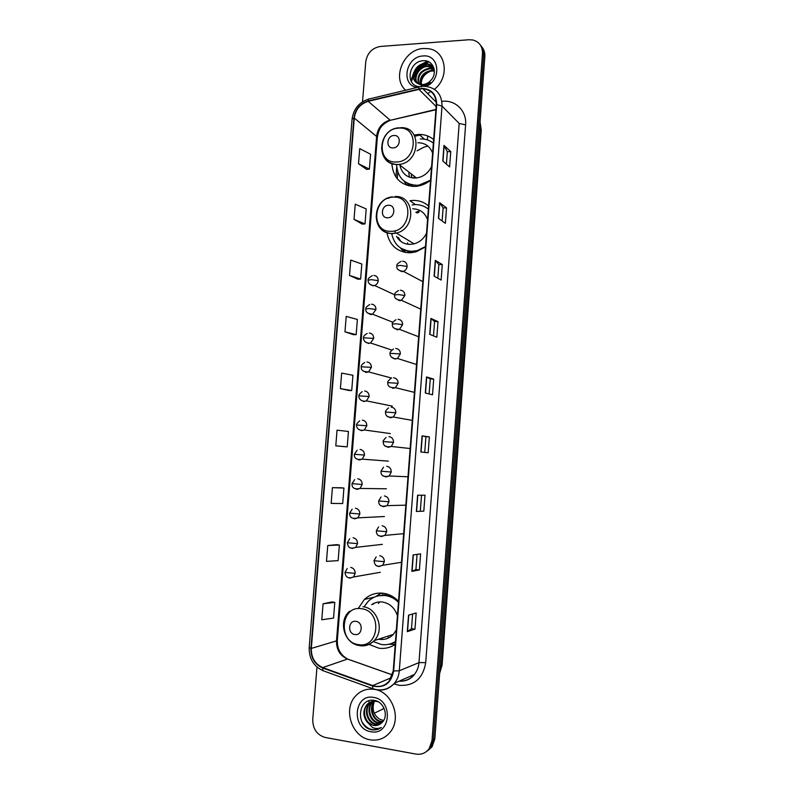 <?xml version="1.0" encoding="UTF-8"?>
<svg xmlns="http://www.w3.org/2000/svg" width="794" height="794" viewBox="0 0 794 794"><rect width="100%" height="100%" fill="white"/><g stroke="black" fill="none" stroke-linecap="round" stroke-linejoin="round"><path stroke-width="1.19" d="M398.528 601.356C394.152 596.751 389.01 594.041 383.125 593.237C375.999 592.483 369.766 594.547 364.406 599.42L358.154 608.621M369.021 644.4L378.887 648.192C384.802 648.986 390.261 647.706 395.253 644.351M428.591 205.964C424.264 202.212 419.192 200.366 413.376 200.406L409.982 200.713L415.49 204.604M386.976 232.831C389.586 245.267 397.04 251.926 409.337 252.82L415.867 251.916L425.475 246.944M420.205 210.589L415.838 212.296M404.067 250.249L405.714 252.532M433.643 139.565C429.494 136.092 424.631 134.375 419.053 134.414L414.16 135M391.849 163.475C393.07 177.816 400.603 185.468 414.448 186.421L417.029 186.223C421.942 185.538 426.447 183.533 430.556 180.218L418.914 185.141L416.761 185.3C404.235 184.416 397.506 177.459 396.563 164.457M427.916 146.096L423.936 147.168M423.867 147.198L417.068 150.85M407.61 183.91L408.622 185.816M391.293 293.234L391.899 293.512M416.255 307.079L418.21 307.973M414.349 335.088L416.245 335.822M412.533 363.235L414.21 363.771M410.845 391.502L412.046 391.799M418.22 279.2L420.115 280.193M411.54 186.312L411.094 185.687L411.649 186.322M408.92 252.81L408.027 251.897M383.601 595.401L386.4 593.882M427.619 750.816L432.095 746.757L434.844 738.837L484.846 56.573C485.074 52.692 484.012 49.407 481.66 46.737M316.975 667.059L312.747 719.493C312.806 729.011 316.985 735.006 325.272 737.487L415.937 754.082C421.425 754.886 425.852 753.059 429.236 748.583L432.005 740.604L482.474 53.516L483.665 55.044C483.893 51.153 482.821 47.868 480.469 45.179C482.821 47.868 483.893 51.153 483.665 55.044L433.425 739.72L483.665 55.044L484.846 56.573M426.18 751.739L430.676 747.67L433.425 739.72L430.676 747.67L426.18 751.739M414.825 136.221L419.331 135.208M419.828 135.099L422.16 134.573M397.268 178.819L397.794 172.129M396.702 167.226L395.928 177.052M423.589 48.484C403.928 49.049 391.452 78.209 405.655 90.208C391.452 78.209 403.928 49.049 423.589 48.484L428.691 48.732L423.589 48.484M374.182 689.331C366.878 688.348 360.684 690.562 355.613 695.961C342.651 709.171 351.881 737.308 370.292 739.839C378.262 741.03 384.882 738.48 390.172 732.167C402.121 718.223 391.899 691.316 374.182 689.331C366.878 688.348 360.684 690.562 355.613 695.961C342.651 709.171 351.881 737.308 370.292 739.839C378.262 741.03 384.882 738.48 390.172 732.167C402.121 718.223 391.899 691.316 374.182 689.331M421.545 88.789L422.865 88.769C431.738 89.841 436.214 95.121 436.303 104.6L393.228 670.94L389.278 681.014C384.703 686.076 379.175 687.594 372.714 685.569L322.781 667.575C314.99 664.052 311.169 657.67 311.327 648.43L354.293 118.078C355.573 109.473 360.208 103.885 368.218 101.334L421.545 88.789M421.574 88.372L368.178 100.937C359.98 103.557 355.216 109.274 353.916 118.098L310.94 648.37C310.782 657.839 314.692 664.389 322.672 668.002L372.614 685.996C384.137 688.448 391.144 683.445 393.645 670.999L436.71 104.58C436.482 94.208 431.43 88.809 421.574 88.372M412.592 614L411.491 628.689L407.312 631.657L414.964 629.146L416.175 612.958L408.553 615.161L407.312 631.657M411.491 628.669L414.964 629.146M419.401 569.943L415.927 569.546L411.858 571.343L419.401 569.943L420.602 553.875L413.098 554.976L411.858 571.343M423.807 511.157L416.374 511.465L423.807 511.157L425.008 495.198L417.594 495.208L416.374 511.465M420.86 452.014L428.184 452.779L429.365 436.928L422.071 435.876L420.86 452.014M424.73 452.421L425.912 436.7L422.071 435.876M425.912 436.7L429.365 436.928M442.794 160.983L449.612 166.919L450.754 151.604L443.975 145.401L442.794 160.983M446.397 164.12L447.34 151.694L443.975 145.401M447.33 151.723L450.754 151.604M438.467 218.37L445.384 223.303L446.536 207.889L439.658 202.678L438.467 218.37M442.129 220.98L443.112 207.909L439.658 202.678M443.112 207.939L446.536 207.889M434.11 276.163L441.127 280.074L442.288 264.551L435.301 260.363L434.11 276.163M437.822 278.237L438.854 264.521L435.301 260.363M438.854 264.541L442.288 264.551M429.723 334.373L436.839 337.242L438.01 321.62L430.924 318.454L429.723 334.373M433.494 335.892L434.576 321.51L430.924 318.454M434.576 321.53L438.01 321.62M425.306 392.98L432.532 394.817L433.703 379.075L426.517 376.961L425.306 392.98M429.127 393.953L430.259 378.907L426.517 376.961M430.259 378.917L433.703 379.075M427.539 93.474L429.623 92.501L427.539 93.474M434.457 89.275C450.019 77.246 446.159 50.876 428.691 48.732C446.159 50.876 450.019 77.246 434.457 89.275M482.474 53.516C482.563 46.36 479.377 41.854 472.916 39.998L469.036 39.74L380.395 46.449C372.128 47.938 367.255 53.029 365.756 61.734L362.53 101.781M341.092 487.784L332.418 487.655L331.148 503.406L342.69 503.555L343.931 488.052L341.013 487.774M336.547 544.654L327.753 545.538L326.483 561.388L338.135 560.624L339.385 545.021L336.458 544.644M331.961 601.912L323.069 603.817L321.778 619.777L333.549 618.079L334.8 602.368L331.882 601.892M344.963 331.823L356.178 334.651L357.389 319.466L346.214 316.399L344.963 331.823L353.35 334.631M349.509 275.419L360.615 279.101L361.816 264.015L350.74 260.095L349.509 275.419L357.786 279.18M354.025 219.382L365.012 223.928L366.213 208.951L355.246 204.167L354.025 219.382L362.193 224.097M358.501 163.733L369.389 169.122L370.58 154.244L359.722 148.627L358.501 163.733L366.57 169.38M344.388 446.675L335.793 445.821L347.216 446.863L348.447 431.479L337.043 430.179L335.793 445.821M340.398 388.623L351.712 390.569L352.933 375.284L341.648 373.101L340.398 388.623L348.884 390.459M420.344 510.84L421.515 495.208M415.927 569.556L417.068 554.391M351.712 390.569L348.794 390.459M356.178 334.651L353.261 334.631M360.615 279.101L357.707 279.18M365.012 223.928L362.114 224.107M369.389 169.122L366.491 169.39M347.216 446.863L344.298 446.665M332.418 487.655L343.931 488.052M327.753 545.538L339.385 545.021M323.069 603.817L334.8 602.368M419.996 84.382C419.649 76.561 423.5 71.907 431.539 70.408L434.378 70.716M420.453 84.472C420.393 76.849 424.264 72.343 432.065 70.964L434.397 71.162M418.349 83.846C416.721 75.43 420.413 70.2 429.445 68.155L434.189 69.167M418.736 84.005C417.446 75.708 421.187 70.616 429.971 68.721L434.258 69.515M416.919 83.052C412.443 77.078 418.795 65.783 427.331 65.872L429.465 66.021L433.703 67.897M417.257 83.271C413.168 77.187 419.53 66.368 427.857 66.448L433.911 68.234M423.579 86.377L430.646 82.566L421.961 85.633L416.116 82.437L422.656 84.581C425.842 84.323 428.591 82.894 430.924 80.303C438.03 72.899 433.256 60.185 423.956 60.721C408.632 60.433 404.652 85.355 418.934 86.615M416.116 82.437C409.416 77.306 415.52 63.441 425.187 63.57L427.331 63.719C430.298 64.324 432.532 65.892 434.03 68.423M415.987 82.308C410.309 76.73 416.572 64.026 425.723 64.145L427.867 64.294L432.998 66.954M421.505 86.705C420.413 79.44 423.51 74.239 430.805 71.083M425.912 86.417C442.06 80.303 439.479 53.932 423.013 55.967C405.803 56.394 400.345 85.008 417.019 87.479M428.71 61.882L425.078 63.57M423.688 64.403L420.572 66.736M415.341 72.711L413.882 75.192M413.287 76.432L411.848 80.303M411.729 80.73L411.481 81.722M413.962 78.05C415.53 70.547 420.115 65.962 427.718 64.264M427.827 64.254L428.968 64.155M413.833 76.919C415.49 70.279 419.708 66.021 426.487 64.145M427.569 63.967L428.174 63.897M427.748 61.386L427.182 61.545M426.021 61.912L420.899 64.562M413.674 72.879L411.639 78.685M411.491 79.559L411.292 81.405M427.41 139.903L427.708 135.972M393.08 147.912C400.613 147.932 401.625 134.871 394.052 135.496C386.559 135.526 385.537 148.488 393.08 147.912M400.196 166.581C402.459 173.995 407.421 177.816 415.093 178.064L416.493 177.965C423.242 176.923 428.274 173.132 431.589 166.591M432.611 153.153C430.03 146.314 425.118 142.841 417.872 142.751M433.375 143.128C429.723 140.27 425.495 138.871 420.711 138.93L420.324 138.94M417.455 185.826L419.599 185.667L418.914 185.141M413.942 177.171L413.922 178.055M411.282 175.127L412.046 177.846M406.806 185.3L403.977 181.042M400.216 166.661L400.186 164.249M408.811 173.221L409.476 177.171M387.591 217.784C395.144 218.003 396.166 204.832 388.584 205.269C381.07 205.1 380.028 218.181 387.591 217.784M396.524 236.294C399.491 241.505 403.977 244.205 409.982 244.393L414.081 243.857C419.659 242.259 423.807 238.706 426.527 233.208M427.549 219.66C424.959 212.663 420.016 209.04 412.731 208.792M391.72 233.654C394.102 244.671 400.762 250.567 411.679 251.341L417.356 250.576L425.505 246.547M428.353 209.15C424.582 206.083 420.215 204.574 415.272 204.604L412.096 204.902M412.384 251.758L418.061 250.993L417.356 250.576M428.353 209.1L427.589 208.544M418.904 212.296L416.89 213.02M408.166 251.936L409.198 252.82M407.511 242.904L408.205 244.294M398.29 237.356L400.772 241.336M404.146 252.224L400.345 247.847M395.243 233.118L395.084 230.697M354.888 634.525C362.53 635.934 363.602 622.089 355.92 621.355C348.308 619.995 347.226 633.741 354.888 634.525M378.589 639.18L379.572 639.349C384.901 639.984 389.477 638.336 393.328 634.406L396.355 629.94M397.427 615.727C394.817 607.926 389.824 603.361 382.45 602.021C378.51 601.564 374.907 602.438 371.612 604.651M373.249 641.552L381.457 644.539C386.479 645.214 391.154 644.192 395.472 641.483M398.459 602.269C394.638 598.468 390.231 596.225 385.219 595.54C378.827 594.865 373.23 596.721 368.436 601.118L364.297 606.427M391.382 643.517L395.452 641.701M398.519 601.415C394.846 598.011 390.668 595.996 385.993 595.371L378.53 595.798M386.847 594.011L383.651 595.401M394.926 598.1L393.943 598.031M374.768 602.974L372.952 604.323M380.336 638.614L382.629 639.11M395.263 644.281L388.683 644.301M375.939 596.473L379.979 593.823L382.787 593.197M379.641 601.912L378.391 603.48M388.286 637.264L389.259 637.592M382.827 595.381L382.996 593.217M375.79 596.562L379.979 593.823M368.416 700.933L369.061 701.926M369.21 702.095L370.629 702.859M370.887 702.869L373.508 701.251M383.82 707.782L383.095 708.953L374.262 713.24M382.599 721.905L380.534 721.736C372.346 720.535 368.327 707.444 374.44 701.241L374.48 701.191M382.857 721.597L381.15 721.428C373.101 720.237 369.012 707.494 374.857 701.191M381.487 723.026L378.063 722.997C369.835 721.786 365.806 708.615 371.949 702.382L373.051 701.31M373.339 701.082L374.202 700.477M381.755 722.768L378.688 722.679C370.47 721.468 366.441 708.327 372.575 702.095L373.408 701.261M380.336 723.939L375.572 724.277C367.304 723.046 363.265 709.806 369.438 703.534L371.691 701.618M371.989 701.439L374.361 700.427M380.634 723.721L376.197 723.959C367.94 722.729 363.9 709.508 370.064 703.246L372.029 701.529M372.326 701.33L374.202 700.397M366.659 721.448L373.329 725.418C376.574 725.914 379.393 725.021 381.775 722.748C389.04 716.694 384.207 701.886 374.689 700.487C358.054 696.755 355.077 725.885 370.867 729.577L371.671 729.746C375.205 730.321 378.42 729.567 381.309 727.483C378.48 728.793 375.552 728.813 372.515 727.532L366.659 721.448C362.868 715.672 362.937 710.084 366.888 704.705C369.478 701.995 372.555 700.864 376.128 701.301L378.222 701.827M379.413 724.495L373.676 725.24C365.389 724.009 361.33 710.709 367.533 704.407C369.984 701.817 372.922 700.665 376.356 700.963M383.581 720.585L379.86 719.285C373.726 715.225 371.8 709.538 374.073 702.233M379.86 719.285L383.631 720.505M373.557 697.42C353.777 693.331 350.978 728.952 370.917 731.711C390.916 736.127 393.665 699.832 373.557 697.42M379.84 728.426C372.803 731.403 366.858 729.239 362.014 721.925M439.678 672.865L441.543 665.561L480.817 129.134L480.033 122.177M479.616 127.874L481.243 130.137L442.109 665.015L439.638 673.391M434.844 738.837L432.005 740.604M442.109 665.015L440.164 666.176M391.968 165.837L392.137 163.574M441.871 101.394C455.18 99.409 466.951 110.862 465.602 124.847L425.723 662.603L418.974 662.623L459.18 123.447L442.03 106.098L436.71 104.58M425.723 662.603C422.984 678.523 414.18 686.115 399.293 685.361L393.903 683.862M399.342 681.083C405.327 681.371 410.329 679.178 414.349 674.513C417.048 671.148 418.597 667.188 418.974 662.623L399.293 670.771C398.886 675.555 397.278 679.714 394.449 683.227C389.01 689.341 382.39 691.356 374.589 689.271M422.368 86.417L419.957 86.764C419.202 86.308 418.785 86.983 418.716 88.799M368.585 99.121C359.007 102.307 353.499 108.977 352.07 119.14L353.916 118.098M310.94 648.37L309.194 647.547C308.975 658.563 313.57 666.275 322.969 670.672L323.922 671.019M322.672 668.002L322.969 670.672L373.676 688.994M419.043 86.993L369.617 98.883C368.773 98.456 368.297 99.141 368.178 100.937M372.614 685.996L372.813 688.686C381.11 691.435 388.326 689.609 394.449 683.227L414.349 674.513C410.567 679.346 405.496 681.56 399.144 681.173M393.645 670.999L399.293 670.771L442.03 106.098C441.93 94.377 436.402 87.806 425.465 86.387L423.549 86.348M465.602 124.847L459.18 123.447M311.327 648.43L336.497 640.887C336.368 649.681 340.04 655.735 347.524 659.06L392.494 674.95M322.781 667.575L347.524 659.06M372.714 685.569L391.432 677.669M418.756 89.206L436.154 106.535M368.218 101.334L390.003 120.063C382.321 122.445 377.875 127.735 376.664 135.943L336.497 640.887L337.341 640.321C337.063 648.827 340.487 655.06 347.623 659.02M435.936 109.423L390.32 120.291C379.949 124.946 378.798 130.216 377.349 137.074L337.341 640.321M354.293 118.078L377.349 137.074M391.948 119.924L435.916 109.751M425.505 393.03L426.706 377.031M429.921 334.443L431.112 318.563M434.298 276.272L435.489 260.511M438.655 218.509L439.836 202.867M442.983 161.142L444.154 145.62M421.058 452.034L422.269 435.906M416.572 511.455L417.803 495.208M412.066 571.293L413.297 554.946M407.521 631.558L408.761 615.102M396.305 161.996C416.969 162.145 419.718 126.276 398.965 128.092C378.539 128.221 375.731 163.425 396.305 161.996M381.636 147.466C382.093 158.145 387.393 163.842 397.546 164.537L399.005 164.427C420.651 162.79 422.071 125.859 400.484 127.745L400.414 127.745M399.134 127.864L396.375 128.43M404.225 181.24L413.406 186.421M390.886 231.312C411.59 231.997 414.359 195.83 393.556 197.12C373.091 196.723 370.262 232.235 390.886 231.312M376.197 216.454C376.842 227.015 382.162 232.741 392.147 233.654L396.385 233.089C416.364 228.801 415.034 195.116 395.045 196.555M414.081 243.857L396.385 233.089L391.948 233.515C370.848 233.754 371.245 199.036 392.305 196.843L387.472 198.48M401.039 248.314L412.096 252.661M358.551 644.629C379.522 648.589 382.44 610.556 361.359 608.7C340.636 605.097 337.658 642.386 358.551 644.629M359.94 645.73C365.468 646.405 370.222 644.698 374.212 640.599C384.872 630.108 377.398 607.896 362.987 606.745M390.053 643.954L395.412 642.237M397.973 269.494L401.774 271.657L403.421 271.379C405.565 270.486 406.796 268.848 407.104 266.456C407.054 263.28 405.545 261.534 402.588 261.206M407.104 266.456L400.255 265.394L396.901 266.01C396.395 264.759 397.774 263.241 401.059 261.454M395.819 298.604L399.531 300.678L401.466 300.311L404.871 295.507C404.811 292.321 403.302 290.544 400.345 290.187M404.871 295.507L398.002 294.524L394.648 295.021C394.112 293.949 395.402 292.45 398.519 290.525M393.655 327.823L397.278 329.798L399.481 329.331L402.618 324.667C402.568 321.461 401.049 319.664 398.092 319.277M402.618 324.667L395.73 323.763L392.385 324.121C391.829 323.237 393.03 321.769 395.998 319.704M391.511 357.161L395.015 359.027L397.466 358.451L400.365 353.935C400.305 350.71 398.796 348.894 395.829 348.467M400.365 353.935L390.122 353.33C389.546 352.625 390.668 351.186 393.477 348.993M392.742 388.355L395.432 387.68L398.102 383.294C398.042 380.058 396.534 378.212 393.566 377.755M398.102 383.294L387.839 382.648C387.254 382.113 388.296 380.693 390.976 378.391M387.244 416.195L390.469 417.793L393.367 417.009L395.829 412.761C395.779 409.515 394.261 407.65 391.293 407.153M395.829 412.761L385.556 412.056C384.951 411.699 385.934 410.309 388.484 407.888M385.12 445.881L388.187 447.33L391.283 446.446L393.546 442.337C393.496 439.072 391.978 437.186 389.01 436.66M393.546 442.337L383.264 441.583C382.648 441.385 383.562 440.025 386.003 437.494M383.026 475.675L385.884 476.976L389.169 475.983L391.263 472.023C391.214 468.738 389.695 466.822 386.718 466.267M391.263 472.023L380.961 471.209L383.522 467.2M380.941 505.599L383.581 506.721L387.025 505.639L388.961 501.808C388.911 498.513 387.403 496.568 384.415 495.972M388.961 501.808L378.649 500.935L381.06 497.004M378.887 535.622L381.279 536.585L384.862 535.404L386.658 531.692C386.609 528.387 385.09 526.422 382.113 525.787M386.658 531.692L376.336 530.779L378.599 526.918M376.852 565.765L378.956 566.549L382.678 565.288L384.346 561.695C384.296 558.371 382.777 556.376 379.8 555.711M384.346 561.695L374.004 560.723L376.148 556.922M369.409 283.855L372.991 285.8L374.639 285.522C376.733 284.639 377.924 283.021 378.232 280.669C378.182 277.523 376.713 275.776 373.805 275.439M378.232 280.669L371.364 279.657L368.168 280.193C367.602 279.071 368.962 277.572 372.267 275.697M367.225 312.727L370.719 314.583L372.624 314.216L375.959 309.481C375.909 306.315 374.44 304.549 371.532 304.181M375.959 309.481L369.081 308.548L365.885 308.955C365.29 308.022 366.57 306.544 369.726 304.519M365.051 341.708L368.436 343.455L370.59 342.998L373.686 338.393C373.637 335.217 372.158 333.42 369.26 333.023M373.686 338.393L363.592 337.817C363.156 336.606 364.357 335.147 367.195 333.44M362.888 370.798L366.143 372.436L368.535 371.89L371.394 367.404C371.354 364.218 369.875 362.401 366.967 361.965M371.394 367.404L361.3 366.778C360.794 365.786 361.915 364.357 364.674 362.471M360.724 400.007L363.841 401.516L366.451 400.871L369.101 396.524C369.061 393.318 367.582 391.472 364.674 391.005M369.101 396.524L358.987 395.849C358.342 395.432 359.404 394.023 362.153 391.611M358.58 429.316L361.538 430.695L364.347 429.961L366.798 425.743C366.759 422.517 365.28 420.651 362.372 420.155M366.798 425.743L356.675 425.008C356.04 424.711 357.032 423.321 359.652 420.85M356.446 458.743L359.216 459.984L362.213 459.15L364.496 455.061C364.446 451.826 362.967 449.94 360.059 449.404M364.496 455.061L354.352 454.287L357.151 450.188M354.332 488.29L356.893 489.372L360.059 488.449L362.173 484.479C362.133 481.233 360.655 479.318 357.737 478.752M362.173 484.479L352.02 483.655L354.66 479.626M352.228 517.936L354.561 518.869L357.886 517.857L359.851 514.006C359.811 510.741 358.332 508.805 355.404 508.21M359.851 514.006L349.678 513.132L352.169 509.172M350.144 547.681L352.228 548.465L355.682 547.374L357.518 543.642C357.479 540.357 355.99 538.401 353.072 537.766M357.518 543.642L347.335 542.719L349.688 538.808M348.07 577.546L349.876 578.161L353.469 576.99L355.176 573.377C355.136 570.082 353.648 568.097 350.73 567.432M355.176 573.377L344.973 572.405L347.206 568.554M374.321 597.157L364.406 599.42M424.443 139.188L419.053 134.414M480.052 121.978L481.243 130.137M432.095 746.757L429.236 748.583M422.865 88.769L436.323 102.327M352.07 119.14L309.194 647.547M349.092 659.576L392.504 674.91M434.179 71.113L433.663 70.557M432.095 68.87L431.579 68.304M429.991 66.597L429.465 66.021M427.867 64.294L427.331 63.719M416.493 177.965L399.005 164.427L397.476 164.487C375.433 165.202 377.219 128.648 399.193 127.804M404.622 181.548L412.811 186.401M401.605 248.651L411.332 252.73M393.328 634.406L374.212 640.599C369.885 644.718 364.823 646.346 359.037 645.472C344.13 643.557 337.877 620.908 349.598 611.251M390.866 643.696L395.422 642.187M422.835 281.642L403.421 271.379C398.469 270.754 396.295 268.968 396.901 266.01M420.751 309.134L401.466 300.311C396.375 299.933 394.102 298.167 394.648 295.021M418.646 336.755L399.481 329.331C394.251 329.182 391.889 327.446 392.385 324.121M416.532 364.506L397.466 358.451C392.216 359.801 389.477 355.484 390.122 353.33M414.418 392.385L395.432 387.68C389.963 388.008 387.432 386.331 387.839 382.648M412.284 420.393L393.367 417.009C387.958 417.902 385.358 416.255 385.556 412.056M410.151 448.531L391.283 446.446C385.765 447.538 383.085 445.92 383.264 441.583M407.997 476.777L389.169 475.983C383.581 477.303 380.842 475.715 380.961 471.209M405.843 505.163L387.025 505.639C381.428 507.187 378.629 505.619 378.649 500.935M403.67 533.657L384.862 535.404C379.214 537.161 376.366 535.613 376.336 530.779M401.496 562.271L382.678 565.288C376.277 567.789 374.778 565.149 374.004 560.723M394.668 294.802L374.639 285.522C369.2 286.078 367.602 281.304 368.168 280.193M392.911 322.285L372.624 314.216C367.523 313.739 365.28 311.982 365.885 308.955M391.75 350.045L370.59 342.998C365.309 344.03 362.977 339.663 363.592 337.817M391.631 378.083L368.535 371.89C363.156 371.87 360.744 370.163 361.3 366.778M392.296 406.131L366.451 400.871C361.062 402.36 358.322 397.953 358.987 395.849M390.35 433.593L364.347 429.961C358.819 431.628 356.02 427.261 356.675 425.008M388.375 461.145L362.213 459.15C356.764 460.153 354.144 458.525 354.352 454.287M386.39 488.786L360.059 488.449C354.481 489.61 351.802 488.012 352.02 483.655M384.385 516.527L357.886 517.857C352.248 519.226 349.519 517.658 349.678 513.132M382.361 544.366L355.682 547.374C349.162 549.547 348.01 546.748 347.335 542.719M380.306 572.295L353.469 576.99C348.387 578.915 345.559 577.387 344.973 572.405M372.575 702.095L371.949 702.382M370.064 703.246L369.438 703.534M367.533 704.407L366.888 704.705"/></g></svg>
